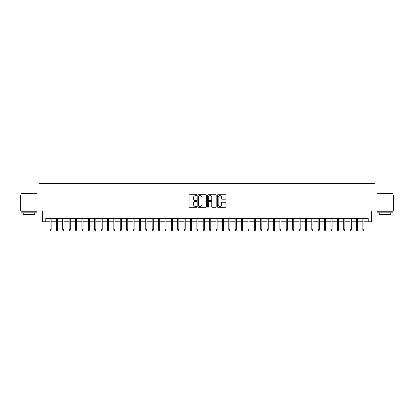 <?xml version="1.0" encoding="UTF-8"?>
<svg xmlns="http://www.w3.org/2000/svg" width="414" height="414" viewBox="0 0 414 414"><rect width="100%" height="100%" fill="white"/><g stroke="black" fill="none" stroke-linecap="round" stroke-linejoin="round"><path stroke-width="0.62" d="M196.785 195.201A0.44 0.44 0 0 0 196.345 194.761L189.684 194.761A0.626 0.626 0 0 0 189.058 195.387L189.058 206.669A0.626 0.626 0 0 0 189.684 207.295L196.345 207.295A0.44 0.44 0 0 0 196.785 206.86A0.44 0.44 0 0 0 196.345 206.42L195.48 206.42A2.008 2.008 0 0 1 193.478 204.412L193.478 203.476A2.008 2.008 0 0 1 195.48 201.468L196.345 201.468A0.44 0.44 0 0 0 196.785 201.028A0.44 0.44 0 0 0 196.345 200.588L195.48 200.588A2.008 2.008 0 0 1 193.478 198.585L193.478 197.644A2.008 2.008 0 0 1 195.48 195.641L196.345 195.641A0.44 0.44 0 0 0 196.785 195.201M225.319 199.181A0.626 0.626 0 0 0 225.946 198.554L225.946 195.387A0.626 0.626 0 0 0 225.319 194.761L217.919 194.761A0.626 0.626 0 0 0 217.293 195.387L217.293 206.669A0.626 0.626 0 0 0 217.919 207.295L225.319 207.295A0.626 0.626 0 0 0 225.946 206.669L225.946 202.85A0.626 0.626 0 0 0 225.319 202.218L222.152 202.218A0.626 0.626 0 0 0 221.526 202.85L221.526 204.744A1.677 1.677 0 0 1 219.85 206.42A1.677 1.677 0 0 1 218.173 204.744L218.173 197.318A1.677 1.677 0 0 1 219.85 195.641A1.677 1.677 0 0 1 221.526 197.318L221.526 198.554A0.626 0.626 0 0 0 222.152 199.181L225.319 199.181M45.763 221.785L45.763 218.592L368.237 218.592L368.237 221.785L371.43 221.785L371.43 210.928L393.3 210.928L393.3 194.963L374.939 194.963L374.939 183.469L39.061 183.469L39.061 194.963L20.7 194.963L20.7 210.928L42.57 210.928L42.57 221.785L49.98 221.785M206.451 195.387A0.626 0.626 0 0 0 205.825 194.761L198.43 194.761A0.626 0.626 0 0 0 197.804 195.387L197.804 206.669A0.626 0.626 0 0 0 198.43 207.295L205.825 207.295A0.626 0.626 0 0 0 206.451 206.669L206.451 195.387M208.175 194.761L215.57 194.761A0.626 0.626 0 0 1 216.196 195.387L216.196 206.669A0.626 0.626 0 0 1 215.57 207.295L212.408 207.295A0.626 0.626 0 0 1 211.782 206.669L211.782 202.094A0.626 0.626 0 0 0 211.15 201.468L209.054 201.468A0.626 0.626 0 0 0 208.428 202.094L208.428 206.86A0.44 0.44 0 0 1 207.988 207.295A0.44 0.44 0 0 1 207.549 206.86L207.549 195.387A0.626 0.626 0 0 1 208.175 194.761M51.129 221.785L56.366 221.785M57.515 221.785L62.747 221.785M63.901 221.785L69.133 221.785M70.282 221.785L75.519 221.785M76.668 221.785L81.905 221.785M83.054 221.785L88.291 221.785M89.44 221.785L94.677 221.785M95.825 221.785L101.063 221.785M102.211 221.785L107.449 221.785M108.597 221.785L113.834 221.785M114.983 221.785L120.22 221.785M121.369 221.785L126.606 221.785M127.755 221.785L132.992 221.785M134.141 221.785L139.378 221.785M140.527 221.785L145.764 221.785M146.913 221.785L152.15 221.785M153.299 221.785L158.531 221.785M159.685 221.785L164.917 221.785M166.066 221.785L171.303 221.785M172.452 221.785L177.689 221.785M178.838 221.785L184.075 221.785M185.224 221.785L190.461 221.785M191.61 221.785L196.847 221.785M197.995 221.785L203.233 221.785M204.381 221.785L209.619 221.785M210.767 221.785L216.004 221.785M217.153 221.785L222.39 221.785M223.539 221.785L228.776 221.785M229.925 221.785L235.162 221.785M236.311 221.785L241.548 221.785M242.697 221.785L247.934 221.785M249.083 221.785L254.315 221.785M255.469 221.785L260.701 221.785M261.85 221.785L267.087 221.785M268.236 221.785L273.473 221.785M274.622 221.785L279.859 221.785M281.008 221.785L286.245 221.785M287.394 221.785L292.631 221.785M293.78 221.785L299.017 221.785M300.166 221.785L305.403 221.785M306.551 221.785L311.789 221.785M312.937 221.785L318.175 221.785M319.323 221.785L324.56 221.785M325.709 221.785L330.946 221.785M332.095 221.785L337.332 221.785M338.481 221.785L343.718 221.785M344.867 221.785L350.099 221.785M351.253 221.785L356.485 221.785M357.634 221.785L362.871 221.785M364.02 221.785L368.237 221.785M199.118 195.641A0.44 0.44 0 0 0 198.679 196.076L198.679 205.981A0.44 0.44 0 0 0 199.118 206.42L200.029 206.42A2.008 2.008 0 0 0 202.032 204.412L202.032 197.644A2.008 2.008 0 0 0 200.029 195.641L199.118 195.641M211.782 197.349A1.677 1.677 0 0 0 210.105 195.672A1.677 1.677 0 0 0 208.428 197.349L208.428 199.962A0.626 0.626 0 0 0 209.054 200.588L211.15 200.588A0.626 0.626 0 0 0 211.782 199.962L211.782 197.349M49.98 229.703L50.234 230.531L50.87 230.531L51.129 229.703L49.98 229.703L49.98 218.592M51.129 229.703L51.129 218.592M21.212 193.369L36.986 193.561L21.212 193.369M29.001 212.843L21.021 212.843L21.021 211.249L36.986 211.249L36.986 212.843L29.001 212.843M34.75 212.843L34.75 214.312L23.256 214.312L23.256 212.843M377.206 193.369L392.979 193.561L377.206 193.369M384.999 212.843L377.014 212.843L377.014 211.249L392.979 211.249L392.979 212.843L384.999 212.843M390.744 212.843L390.744 214.312L379.25 214.312L379.25 212.843M56.366 229.703L56.62 230.531L57.256 230.531L57.515 229.703L56.366 229.703L56.366 218.592M57.515 229.703L57.515 218.592M62.747 229.703L63.006 230.531L63.642 230.531L63.901 229.703L62.747 229.703L62.747 218.592M63.901 229.703L63.901 218.592M69.133 229.703L69.392 230.531L70.028 230.531L70.282 229.703L69.133 229.703L69.133 218.592M70.282 229.703L70.282 218.592M75.519 229.703L75.778 230.531L76.414 230.531L76.668 229.703L75.519 229.703L75.519 218.592M76.668 229.703L76.668 218.592M81.905 229.703L82.163 230.531L82.8 230.531L83.054 229.703L81.905 229.703L81.905 218.592M83.054 229.703L83.054 218.592M88.291 229.703L88.549 230.531L89.186 230.531L89.44 229.703L88.291 229.703L88.291 218.592M89.44 229.703L89.44 218.592M94.677 229.703L94.93 230.531L95.572 230.531L95.825 229.703L94.677 229.703L94.677 218.592M95.825 229.703L95.825 218.592M101.063 229.703L101.316 230.531L101.958 230.531L102.211 229.703L101.063 229.703L101.063 218.592M102.211 229.703L102.211 218.592M107.449 229.703L107.702 230.531L108.344 230.531L108.597 229.703L107.449 229.703L107.449 218.592M108.597 229.703L108.597 218.592M113.834 229.703L114.088 230.531L114.73 230.531L114.983 229.703L113.834 229.703L113.834 218.592M114.983 229.703L114.983 218.592M120.22 229.703L120.474 230.531L121.116 230.531L121.369 229.703L120.22 229.703L120.22 218.592M121.369 229.703L121.369 218.592M126.606 229.703L126.86 230.531L127.502 230.531L127.755 229.703L126.606 229.703L126.606 218.592M127.755 229.703L127.755 218.592M132.992 229.703L133.246 230.531L133.882 230.531L134.141 229.703L132.992 229.703L132.992 218.592M134.141 229.703L134.141 218.592M139.378 229.703L139.632 230.531L140.268 230.531L140.527 229.703L139.378 229.703L139.378 218.592M140.527 229.703L140.527 218.592M145.764 229.703L146.018 230.531L146.654 230.531L146.913 229.703L145.764 229.703L145.764 218.592M146.913 229.703L146.913 218.592M152.15 229.703L152.404 230.531L153.04 230.531L153.299 229.703L152.15 229.703L152.15 218.592M153.299 229.703L153.299 218.592M158.531 229.703L158.79 230.531L159.426 230.531L159.685 229.703L158.531 229.703L158.531 218.592M159.685 229.703L159.685 218.592M164.917 229.703L165.176 230.531L165.812 230.531L166.066 229.703L164.917 229.703L164.917 218.592M166.066 229.703L166.066 218.592M171.303 229.703L171.562 230.531L172.198 230.531L172.452 229.703L171.303 229.703L171.303 218.592M172.452 229.703L172.452 218.592M177.689 229.703L177.948 230.531L178.584 230.531L178.838 229.703L177.689 229.703L177.689 218.592M178.838 229.703L178.838 218.592M184.075 229.703L184.333 230.531L184.97 230.531L185.224 229.703L184.075 229.703L184.075 218.592M185.224 229.703L185.224 218.592M190.461 229.703L190.714 230.531L191.356 230.531L191.61 229.703L190.461 229.703L190.461 218.592M191.61 229.703L191.61 218.592M196.847 229.703L197.1 230.531L197.742 230.531L197.995 229.703L196.847 229.703L196.847 218.592M197.995 229.703L197.995 218.592M203.233 229.703L203.486 230.531L204.128 230.531L204.381 229.703L203.233 229.703L203.233 218.592M204.381 229.703L204.381 218.592M209.619 229.703L209.872 230.531L210.514 230.531L210.767 229.703L209.619 229.703L209.619 218.592M210.767 229.703L210.767 218.592M216.004 229.703L216.258 230.531L216.9 230.531L217.153 229.703L216.004 229.703L216.004 218.592M217.153 229.703L217.153 218.592M222.39 229.703L222.644 230.531L223.286 230.531L223.539 229.703L222.39 229.703L222.39 218.592M223.539 229.703L223.539 218.592M228.776 229.703L229.03 230.531L229.666 230.531L229.925 229.703L228.776 229.703L228.776 218.592M229.925 229.703L229.925 218.592M235.162 229.703L235.416 230.531L236.052 230.531L236.311 229.703L235.162 229.703L235.162 218.592M236.311 229.703L236.311 218.592M241.548 229.703L241.802 230.531L242.438 230.531L242.697 229.703L241.548 229.703L241.548 218.592M242.697 229.703L242.697 218.592M247.934 229.703L248.188 230.531L248.824 230.531L249.083 229.703L247.934 229.703L247.934 218.592M249.083 229.703L249.083 218.592M254.315 229.703L254.574 230.531L255.21 230.531L255.469 229.703L254.315 229.703L254.315 218.592M255.469 229.703L255.469 218.592M260.701 229.703L260.96 230.531L261.596 230.531L261.85 229.703L260.701 229.703L260.701 218.592M261.85 229.703L261.85 218.592M267.087 229.703L267.346 230.531L267.982 230.531L268.236 229.703L267.087 229.703L267.087 218.592M268.236 229.703L268.236 218.592M273.473 229.703L273.732 230.531L274.368 230.531L274.622 229.703L273.473 229.703L273.473 218.592M274.622 229.703L274.622 218.592M279.859 229.703L280.118 230.531L280.754 230.531L281.008 229.703L279.859 229.703L279.859 218.592M281.008 229.703L281.008 218.592M286.245 229.703L286.498 230.531L287.14 230.531L287.394 229.703L286.245 229.703L286.245 218.592M287.394 229.703L287.394 218.592M292.631 229.703L292.884 230.531L293.526 230.531L293.78 229.703L292.631 229.703L292.631 218.592M293.78 229.703L293.78 218.592M299.017 229.703L299.27 230.531L299.912 230.531L300.166 229.703L299.017 229.703L299.017 218.592M300.166 229.703L300.166 218.592M305.403 229.703L305.656 230.531L306.298 230.531L306.551 229.703L305.403 229.703L305.403 218.592M306.551 229.703L306.551 218.592M311.789 229.703L312.042 230.531L312.684 230.531L312.937 229.703L311.789 229.703L311.789 218.592M312.937 229.703L312.937 218.592M318.175 229.703L318.428 230.531L319.07 230.531L319.323 229.703L318.175 229.703L318.175 218.592M319.323 229.703L319.323 218.592M324.56 229.703L324.814 230.531L325.451 230.531L325.709 229.703L324.56 229.703L324.56 218.592M325.709 229.703L325.709 218.592M330.946 229.703L331.2 230.531L331.837 230.531L332.095 229.703L330.946 229.703L330.946 218.592M332.095 229.703L332.095 218.592M337.332 229.703L337.586 230.531L338.222 230.531L338.481 229.703L337.332 229.703L337.332 218.592M338.481 229.703L338.481 218.592M343.718 229.703L343.972 230.531L344.608 230.531L344.867 229.703L343.718 229.703L343.718 218.592M344.867 229.703L344.867 218.592M350.099 229.703L350.358 230.531L350.994 230.531L351.253 229.703L350.099 229.703L350.099 218.592M351.253 229.703L351.253 218.592M356.485 229.703L356.744 230.531L357.38 230.531L357.634 229.703L356.485 229.703L356.485 218.592M357.634 229.703L357.634 218.592M362.871 229.703L363.13 230.531L363.766 230.531L364.02 229.703L362.871 229.703L362.871 218.592M364.02 229.703L364.02 218.592M21.021 194.963L21.021 193.561M24.659 211.249L24.659 210.928M33.343 211.249L33.343 210.928M36.986 194.963L36.986 193.561M377.014 194.963L377.014 193.561M380.657 211.249L380.657 210.928M389.341 211.249L389.341 210.928M392.979 194.963L392.979 193.561"/></g></svg>
